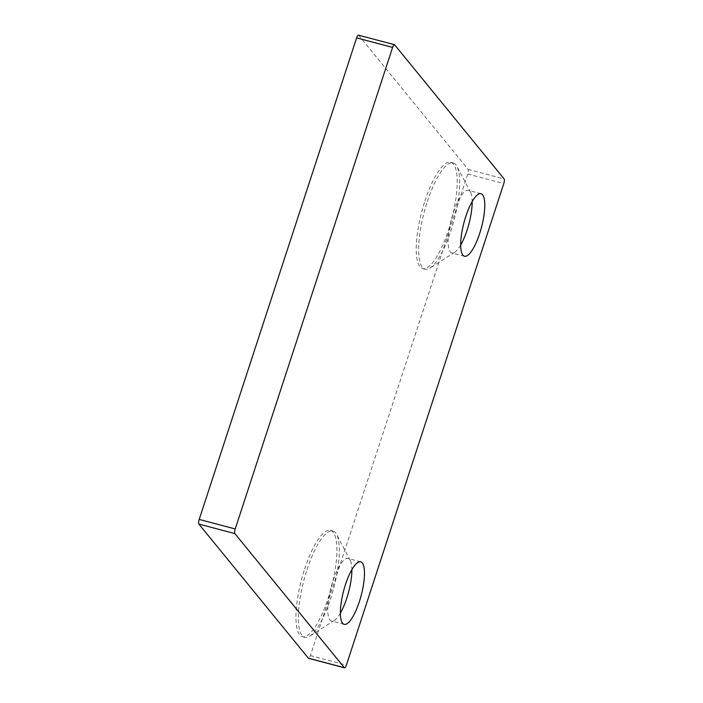 <?xml version="1.0" encoding="UTF-8"?>
<svg xmlns="http://www.w3.org/2000/svg" width="703" height="703" viewBox="0 0 703 703"><rect width="100%" height="100%" fill="white"/><g stroke="black" fill="none" stroke-linecap="round" stroke-linejoin="round"><path stroke-width="0.53" stroke-dasharray="3.52 2.64" d="M304.601 569.079A54.983 15.431 -75.2 0 1 330.489 530.396A54.983 15.431 -75.2 0 1 328.231 598.007A54.983 15.431 -75.2 0 1 302.343 636.69A54.983 15.431 -75.2 0 1 304.601 569.079M307.009 569.711A54.983 15.431 -75.2 0 1 332.888 531.029A54.983 15.431 -75.2 0 1 336.64 534.508A54.983 15.431 -75.2 0 1 330.63 598.648A54.983 15.431 -75.2 0 1 309.715 636.162A54.983 15.431 -75.2 0 1 304.742 637.322A54.983 15.431 -75.2 0 1 307.009 569.711M340.357 613.165A32.338 9.077 -75.2 0 1 334.47 620.318A32.338 9.077 -75.2 0 1 331.544 621.004A32.338 9.077 -75.2 0 1 332.871 581.232A32.338 9.077 -75.2 0 1 348.099 558.481A32.338 9.077 -75.2 0 1 350.305 560.528A32.338 9.077 -75.2 0 1 351.887 569.65M424.92 200.979A54.983 15.431 -75.2 0 1 450.808 162.296A54.983 15.431 -75.2 0 1 448.54 229.907A54.983 15.431 -75.2 0 1 422.652 268.59A54.983 15.431 -75.2 0 1 424.92 200.979M427.319 201.612A54.983 15.431 -75.2 0 1 453.207 162.929A54.983 15.431 -75.2 0 1 456.95 166.409A54.983 15.431 -75.2 0 1 450.939 230.549A54.983 15.431 -75.2 0 1 430.034 268.054A54.983 15.431 -75.2 0 1 425.06 269.223A54.983 15.431 -75.2 0 1 427.319 201.612M460.676 245.066A32.338 9.077 -75.2 0 1 454.779 252.219A32.338 9.077 -75.2 0 1 451.853 252.904A32.338 9.077 -75.2 0 1 453.189 213.132A32.338 9.077 -75.2 0 1 468.418 190.381A32.338 9.077 -75.2 0 1 470.615 192.42A32.338 9.077 -75.2 0 1 472.196 201.55M358.433 35.15A3.884 1.09 -75.2 0 1 358.627 35.282L468.128 169.397A3.884 1.09 -75.2 0 1 467.776 174.036L310.383 655.583A3.884 1.09 -75.2 0 1 308.555 658.316M358.627 35.282L394.638 44.816M468.128 169.397L504.13 178.931M467.776 174.036L503.787 183.571M310.383 655.583L346.386 665.117M332.888 531.029L330.489 530.396M350.305 560.528L336.64 534.508M360.701 561.811L348.099 558.481M453.207 162.929L450.808 162.296M470.615 192.42L456.95 166.409M481.019 193.712L468.418 190.381M464.455 256.244L451.853 252.904M454.779 252.219L430.034 268.054M425.06 269.223L422.652 268.59M344.145 624.343L331.544 621.004M334.47 620.318L309.715 636.162M304.742 637.322L302.343 636.69"/><path stroke-width="1.05" d="M351.887 569.65A32.338 9.077 -75.2 0 1 346.772 598.253A32.338 9.077 -75.2 0 1 340.357 613.165M345.472 584.571A32.338 9.077 -75.2 0 1 360.701 561.811A32.338 9.077 -75.2 0 1 359.374 601.592A32.338 9.077 -75.2 0 1 344.145 624.343A32.338 9.077 -75.2 0 1 345.472 584.571M472.196 201.55A32.338 9.077 -75.2 0 1 467.082 230.153A32.338 9.077 -75.2 0 1 460.676 245.066M465.79 216.471A32.338 9.077 -75.2 0 1 481.019 193.712A32.338 9.077 -75.2 0 1 479.683 233.484A32.338 9.077 -75.2 0 1 464.455 256.244A32.338 9.077 -75.2 0 1 465.79 216.471M234.872 533.603A3.884 1.09 -75.2 0 1 235.224 528.964L392.617 47.417A3.884 1.09 -75.2 0 1 394.445 44.684A3.884 1.09 -75.2 0 1 394.638 44.816L504.13 178.931A3.884 1.09 -75.2 0 1 503.787 183.571L346.386 665.117A3.884 1.09 -75.2 0 1 344.567 667.85A3.884 1.09 -75.2 0 1 344.373 667.718L234.872 533.603L198.87 524.069A3.884 1.09 -75.2 0 1 199.213 519.429L356.614 37.883A3.884 1.09 -75.2 0 1 358.433 35.15L394.445 44.684M344.567 667.85L308.555 658.316A3.884 1.09 -75.2 0 1 308.362 658.184L198.87 524.069M199.213 519.429L235.224 528.964M356.614 37.883L392.617 47.417M308.362 658.184L344.373 667.718"/></g></svg>
